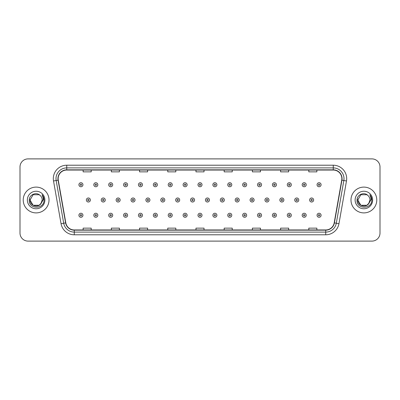 <?xml version="1.0" encoding="UTF-8"?>
<svg xmlns="http://www.w3.org/2000/svg" width="400" height="400" viewBox="0 0 400 400"><rect width="100%" height="100%" fill="white"/><g stroke="black" fill="none" stroke-linecap="round" stroke-linejoin="round"><path stroke-width="0.6" d="M23.225 200A12.895 12.895 0 0 0 36.12 212.895A12.895 12.895 0 0 0 49.015 200A12.895 12.895 0 0 0 36.12 187.105A12.895 12.895 0 0 0 23.225 200A12.895 12.895 0 0 0 36.12 212.895A12.895 12.895 0 0 0 49.015 200A12.895 12.895 0 0 0 36.12 187.105A12.895 12.895 0 0 0 23.225 200M350.985 200A12.895 12.895 0 0 0 363.88 212.895A12.895 12.895 0 0 0 376.775 200A12.895 12.895 0 0 0 363.88 187.105A12.895 12.895 0 0 0 350.985 200A12.895 12.895 0 0 0 363.88 212.895A12.895 12.895 0 0 0 376.775 200A12.895 12.895 0 0 0 363.88 187.105A12.895 12.895 0 0 0 350.985 200M58.15 178.64A8.595 8.595 0 0 1 66.745 170.045L333.255 170.045A8.595 8.595 0 0 1 341.72 180.135L334.19 222.85A8.595 8.595 0 0 1 325.72 229.955L74.28 229.955A8.595 8.595 0 0 1 65.81 222.85L58.28 180.135A8.595 8.595 0 0 1 58.15 178.64M57.935 178.64A8.81 8.81 0 0 0 58.07 180.17L65.6 222.89A8.81 8.81 0 0 0 74.28 230.17L325.72 230.17A8.81 8.81 0 0 0 334.4 222.89L341.93 180.17A8.81 8.81 0 0 0 333.255 169.83L66.745 169.83A8.81 8.81 0 0 0 57.935 178.64M53.52 180.975A13.435 13.435 0 0 1 66.745 165.21L333.255 165.21A13.435 13.435 0 0 1 346.48 180.975L338.95 223.69A13.435 13.435 0 0 1 325.72 234.79L74.28 234.79A13.435 13.435 0 0 1 61.05 223.69L53.52 180.975L56.165 180.51A10.745 10.745 0 0 1 66.745 167.895L333.255 167.895A10.745 10.745 0 0 1 343.835 180.51L336.305 223.225A10.745 10.745 0 0 1 325.72 232.105L74.28 232.105A10.745 10.745 0 0 1 63.695 223.225L56.165 180.51A10.745 10.745 0 0 1 56 178.64M380 166.955A8.06 8.06 0 0 0 371.94 158.895L28.06 158.895A8.06 8.06 0 0 0 20 166.955L20 233.045A8.06 8.06 0 0 0 28.06 241.105L371.94 241.105A8.06 8.06 0 0 0 380 233.045L380 166.955L380 233.045M195.97 170.045L195.97 171.865L204.03 171.865L204.03 170.045M167.76 170.045L167.76 171.865L175.82 171.865L175.82 170.045M139.55 170.045L139.55 171.865L147.61 171.865L147.61 170.045M111.345 170.045L111.345 171.865L119.405 171.865L119.405 170.045M83.135 170.045L83.135 171.865L91.195 171.865L91.195 170.045M224.18 170.045L224.18 171.865L232.24 171.865L232.24 170.045M252.39 170.045L252.39 171.865L260.45 171.865L260.45 170.045M280.595 170.045L280.595 171.865L288.655 171.865L288.655 170.045M308.805 170.045L308.805 171.865L316.865 171.865L316.865 170.045M204.03 229.955L204.03 228.135L195.97 228.135L195.97 229.955M175.82 229.955L175.82 228.135L167.76 228.135L167.76 229.955M147.61 229.955L147.61 228.135L139.55 228.135L139.55 229.955M119.405 229.955L119.405 228.135L111.345 228.135L111.345 229.955M91.195 229.955L91.195 228.135L83.135 228.135L83.135 229.955M232.24 229.955L232.24 228.135L224.18 228.135L224.18 229.955M260.45 229.955L260.45 228.135L252.39 228.135L252.39 229.955M288.655 229.955L288.655 228.135L280.595 228.135L280.595 229.955M316.865 229.955L316.865 228.135L308.805 228.135L308.805 229.955M20 166.955L20 233.045M371.94 158.895L28.06 158.895M28.06 241.105L371.94 241.105M82.945 184.74A2.015 2.015 0 0 1 80.93 186.755A2.015 2.015 0 0 1 78.915 184.74A2.015 2.015 0 0 1 80.93 182.725A2.015 2.015 0 0 1 82.945 184.74A2.015 2.015 0 0 0 80.93 182.725A2.015 2.015 0 0 0 78.915 184.74M86.36 200A2.015 2.015 0 0 1 88.375 197.985A2.015 2.015 0 0 1 90.39 200A2.015 2.015 0 0 1 88.375 202.015A2.015 2.015 0 0 1 86.36 200A2.015 2.015 0 0 0 88.375 202.015A2.015 2.015 0 0 0 90.39 200M78.915 215.26A2.015 2.015 0 0 1 80.93 213.245A2.015 2.015 0 0 1 82.945 215.26A2.015 2.015 0 0 1 80.93 217.275A2.015 2.015 0 0 1 78.915 215.26A2.015 2.015 0 0 0 80.93 217.275A2.015 2.015 0 0 0 82.945 215.26M97.83 184.74A2.015 2.015 0 0 1 95.815 186.755A2.015 2.015 0 0 1 93.8 184.74A2.015 2.015 0 0 1 95.815 182.725A2.015 2.015 0 0 1 97.83 184.74A2.015 2.015 0 0 0 95.815 182.725A2.015 2.015 0 0 0 93.8 184.74M112.715 184.74A2.015 2.015 0 0 1 110.7 186.755A2.015 2.015 0 0 1 108.685 184.74A2.015 2.015 0 0 1 110.7 182.725A2.015 2.015 0 0 1 112.715 184.74A2.015 2.015 0 0 0 110.7 182.725A2.015 2.015 0 0 0 108.685 184.74M127.595 184.74A2.015 2.015 0 0 1 125.58 186.755A2.015 2.015 0 0 1 123.565 184.74A2.015 2.015 0 0 1 125.58 182.725A2.015 2.015 0 0 1 127.595 184.74A2.015 2.015 0 0 0 125.58 182.725A2.015 2.015 0 0 0 123.565 184.74M142.48 184.74A2.015 2.015 0 0 1 140.465 186.755A2.015 2.015 0 0 1 138.45 184.74A2.015 2.015 0 0 1 140.465 182.725A2.015 2.015 0 0 1 142.48 184.74A2.015 2.015 0 0 0 140.465 182.725A2.015 2.015 0 0 0 138.45 184.74M101.24 200A2.015 2.015 0 0 1 103.255 197.985A2.015 2.015 0 0 1 105.27 200A2.015 2.015 0 0 1 103.255 202.015A2.015 2.015 0 0 1 101.24 200A2.015 2.015 0 0 0 103.255 202.015A2.015 2.015 0 0 0 105.27 200M116.125 200A2.015 2.015 0 0 1 118.14 197.985A2.015 2.015 0 0 1 120.155 200A2.015 2.015 0 0 1 118.14 202.015A2.015 2.015 0 0 1 116.125 200A2.015 2.015 0 0 0 118.14 202.015A2.015 2.015 0 0 0 120.155 200M131.01 200A2.015 2.015 0 0 1 133.025 197.985A2.015 2.015 0 0 1 135.04 200A2.015 2.015 0 0 1 133.025 202.015A2.015 2.015 0 0 1 131.01 200A2.015 2.015 0 0 0 133.025 202.015A2.015 2.015 0 0 0 135.04 200M39.155 205.26A6.075 6.075 0 0 0 42.195 200C42.16 198.165 41.46 196.64 40.1 195.41C36.365 191.505 29.195 194.725 29.265 200C28.58 209.375 43.78 209.62 44.025 200.455L44.04 200C44.015 198.01 43.355 196.26 42.05 194.75C43.04 196.38 43.39 198.13 43.1 200L40.815 203.85L42.195 200M41.515 202.79L39.155 205.26L33.085 205.26L30.045 200L33.085 205.26L39.155 205.26L40.65 204.045L39.155 205.26L33.085 205.26L30.045 200L33.085 205.26L39.155 205.26L40.745 203.94L39.155 205.26L33.085 205.26L30.045 200L33.085 205.26L39.155 205.26L41.515 202.79L39.155 205.26L33.085 205.26L30.045 200L33.085 205.26L39.155 205.26L41.515 202.79L39.155 205.26L33.085 205.26L30.045 200L33.085 194.74L39.155 194.74L40.1 195.41L39.155 194.74L33.085 194.74L30.045 200L33.085 194.74M30.115 199.1L30.045 200L33.085 194.74L39.155 194.74L40.1 195.41L39.155 194.74L33.085 194.74L30.045 200C29.735 205.385 37.35 208.22 40.65 204.045L40.815 203.85M27.36 200A8.76 8.76 0 0 0 36.12 208.76A8.76 8.76 0 0 0 44.88 200A8.76 8.76 0 0 0 36.12 191.24A8.76 8.76 0 0 0 27.36 200M42.11 194.82L44.035 200.23M366.915 205.26A6.075 6.075 0 0 0 369.955 200C369.92 198.165 369.22 196.64 367.86 195.41C364.125 191.505 356.96 194.725 357.025 200C356.34 209.375 371.54 209.62 371.79 200.455L371.8 200C371.78 198.01 371.115 196.26 369.81 194.75C370.805 196.38 371.15 198.13 370.86 200L368.58 203.85L369.955 200M360.845 205.26L366.915 205.26L368.505 203.94L366.915 205.26L360.845 205.26L357.805 200L360.845 205.26L366.915 205.26L369.275 202.79L366.915 205.26L360.845 205.26L357.805 200L360.845 194.74L366.915 194.74L367.86 195.41L366.915 194.74L360.845 194.74L357.805 200L360.845 194.74L366.915 194.74L367.86 195.41M368.505 203.94L366.915 205.26L360.845 205.26L357.805 200L360.845 205.26L366.915 205.26L368.505 203.94L367.03 205.195M368.58 203.85L368.41 204.045C365.115 208.22 357.495 205.385 357.805 200L360.845 205.26L366.915 205.26L369.275 202.79L366.915 205.26L360.845 205.26L357.805 200L357.875 199.1M355.12 200A8.76 8.76 0 0 0 363.88 208.76A8.76 8.76 0 0 0 372.64 200A8.76 8.76 0 0 0 363.88 191.24A8.76 8.76 0 0 0 355.12 200M369.87 194.82L371.795 200.23M157.365 184.74A2.015 2.015 0 0 1 155.35 186.755A2.015 2.015 0 0 1 153.335 184.74A2.015 2.015 0 0 1 155.35 182.725A2.015 2.015 0 0 1 157.365 184.74A2.015 2.015 0 0 0 155.35 182.725A2.015 2.015 0 0 0 153.335 184.74M172.25 184.74A2.015 2.015 0 0 1 170.235 186.755A2.015 2.015 0 0 1 168.22 184.74A2.015 2.015 0 0 1 170.235 182.725A2.015 2.015 0 0 1 172.25 184.74A2.015 2.015 0 0 0 170.235 182.725A2.015 2.015 0 0 0 168.22 184.74M187.13 184.74A2.015 2.015 0 0 1 185.115 186.755A2.015 2.015 0 0 1 183.1 184.74A2.015 2.015 0 0 1 185.115 182.725A2.015 2.015 0 0 1 187.13 184.74A2.015 2.015 0 0 0 185.115 182.725A2.015 2.015 0 0 0 183.1 184.74M145.895 200A2.015 2.015 0 0 1 147.905 197.985A2.015 2.015 0 0 1 149.92 200A2.015 2.015 0 0 1 147.905 202.015A2.015 2.015 0 0 1 145.895 200A2.015 2.015 0 0 0 147.905 202.015A2.015 2.015 0 0 0 149.92 200M160.775 200A2.015 2.015 0 0 1 162.79 197.985A2.015 2.015 0 0 1 164.805 200A2.015 2.015 0 0 1 162.79 202.015A2.015 2.015 0 0 1 160.775 200A2.015 2.015 0 0 0 162.79 202.015A2.015 2.015 0 0 0 164.805 200M175.66 200A2.015 2.015 0 0 1 177.675 197.985A2.015 2.015 0 0 1 179.69 200A2.015 2.015 0 0 1 177.675 202.015A2.015 2.015 0 0 1 175.66 200A2.015 2.015 0 0 0 177.675 202.015A2.015 2.015 0 0 0 179.69 200M202.015 184.74A2.015 2.015 0 0 1 200 186.755A2.015 2.015 0 0 1 197.985 184.74A2.015 2.015 0 0 1 200 182.725A2.015 2.015 0 0 1 202.015 184.74A2.015 2.015 0 0 0 200 182.725A2.015 2.015 0 0 0 197.985 184.74M216.9 184.74A2.015 2.015 0 0 1 214.885 186.755A2.015 2.015 0 0 1 212.87 184.74A2.015 2.015 0 0 1 214.885 182.725A2.015 2.015 0 0 1 216.9 184.74A2.015 2.015 0 0 0 214.885 182.725A2.015 2.015 0 0 0 212.87 184.74M231.78 184.74A2.015 2.015 0 0 1 229.765 186.755A2.015 2.015 0 0 1 227.75 184.74A2.015 2.015 0 0 1 229.765 182.725A2.015 2.015 0 0 1 231.78 184.74A2.015 2.015 0 0 0 229.765 182.725A2.015 2.015 0 0 0 227.75 184.74M246.665 184.74A2.015 2.015 0 0 1 244.65 186.755A2.015 2.015 0 0 1 242.635 184.74A2.015 2.015 0 0 1 244.65 182.725A2.015 2.015 0 0 1 246.665 184.74A2.015 2.015 0 0 0 244.65 182.725A2.015 2.015 0 0 0 242.635 184.74M261.55 184.74A2.015 2.015 0 0 1 259.535 186.755A2.015 2.015 0 0 1 257.52 184.74A2.015 2.015 0 0 1 259.535 182.725A2.015 2.015 0 0 1 261.55 184.74A2.015 2.015 0 0 0 259.535 182.725A2.015 2.015 0 0 0 257.52 184.74M190.545 200A2.015 2.015 0 0 1 192.56 197.985A2.015 2.015 0 0 1 194.575 200A2.015 2.015 0 0 1 192.56 202.015A2.015 2.015 0 0 1 190.545 200A2.015 2.015 0 0 0 192.56 202.015A2.015 2.015 0 0 0 194.575 200M205.425 200A2.015 2.015 0 0 1 207.44 197.985A2.015 2.015 0 0 1 209.455 200A2.015 2.015 0 0 1 207.44 202.015A2.015 2.015 0 0 1 205.425 200A2.015 2.015 0 0 0 207.44 202.015A2.015 2.015 0 0 0 209.455 200M220.31 200A2.015 2.015 0 0 1 222.325 197.985A2.015 2.015 0 0 1 224.34 200A2.015 2.015 0 0 1 222.325 202.015A2.015 2.015 0 0 1 220.31 200A2.015 2.015 0 0 0 222.325 202.015A2.015 2.015 0 0 0 224.34 200M235.195 200A2.015 2.015 0 0 1 237.21 197.985A2.015 2.015 0 0 1 239.225 200A2.015 2.015 0 0 1 237.21 202.015A2.015 2.015 0 0 1 235.195 200A2.015 2.015 0 0 0 237.21 202.015A2.015 2.015 0 0 0 239.225 200M250.08 200A2.015 2.015 0 0 1 252.095 197.985A2.015 2.015 0 0 1 254.105 200A2.015 2.015 0 0 1 252.095 202.015A2.015 2.015 0 0 1 250.08 200A2.015 2.015 0 0 0 252.095 202.015A2.015 2.015 0 0 0 254.105 200M276.435 184.74A2.015 2.015 0 0 1 274.42 186.755A2.015 2.015 0 0 1 272.405 184.74A2.015 2.015 0 0 1 274.42 182.725A2.015 2.015 0 0 1 276.435 184.74A2.015 2.015 0 0 0 274.42 182.725A2.015 2.015 0 0 0 272.405 184.74M291.315 184.74A2.015 2.015 0 0 1 289.3 186.755A2.015 2.015 0 0 1 287.285 184.74A2.015 2.015 0 0 1 289.3 182.725A2.015 2.015 0 0 1 291.315 184.74A2.015 2.015 0 0 0 289.3 182.725A2.015 2.015 0 0 0 287.285 184.74M306.2 184.74A2.015 2.015 0 0 1 304.185 186.755A2.015 2.015 0 0 1 302.17 184.74A2.015 2.015 0 0 1 304.185 182.725A2.015 2.015 0 0 1 306.2 184.74A2.015 2.015 0 0 0 304.185 182.725A2.015 2.015 0 0 0 302.17 184.74M321.085 184.74A2.015 2.015 0 0 1 319.07 186.755A2.015 2.015 0 0 1 317.055 184.74A2.015 2.015 0 0 1 319.07 182.725A2.015 2.015 0 0 1 321.085 184.74A2.015 2.015 0 0 0 319.07 182.725A2.015 2.015 0 0 0 317.055 184.74M264.96 200A2.015 2.015 0 0 1 266.975 197.985A2.015 2.015 0 0 1 268.99 200A2.015 2.015 0 0 1 266.975 202.015A2.015 2.015 0 0 1 264.96 200A2.015 2.015 0 0 0 266.975 202.015A2.015 2.015 0 0 0 268.99 200M279.845 200A2.015 2.015 0 0 1 281.86 197.985A2.015 2.015 0 0 1 283.875 200A2.015 2.015 0 0 1 281.86 202.015A2.015 2.015 0 0 1 279.845 200A2.015 2.015 0 0 0 281.86 202.015A2.015 2.015 0 0 0 283.875 200M294.73 200A2.015 2.015 0 0 1 296.745 197.985A2.015 2.015 0 0 1 298.76 200A2.015 2.015 0 0 1 296.745 202.015A2.015 2.015 0 0 1 294.73 200A2.015 2.015 0 0 0 296.745 202.015A2.015 2.015 0 0 0 298.76 200M309.61 200A2.015 2.015 0 0 1 311.625 197.985A2.015 2.015 0 0 1 313.64 200A2.015 2.015 0 0 1 311.625 202.015A2.015 2.015 0 0 1 309.61 200A2.015 2.015 0 0 0 311.625 202.015A2.015 2.015 0 0 0 313.64 200M93.8 215.26A2.015 2.015 0 0 1 95.815 213.245A2.015 2.015 0 0 1 97.83 215.26A2.015 2.015 0 0 1 95.815 217.275A2.015 2.015 0 0 1 93.8 215.26A2.015 2.015 0 0 0 95.815 217.275A2.015 2.015 0 0 0 97.83 215.26M108.685 215.26A2.015 2.015 0 0 1 110.7 213.245A2.015 2.015 0 0 1 112.715 215.26A2.015 2.015 0 0 1 110.7 217.275A2.015 2.015 0 0 1 108.685 215.26A2.015 2.015 0 0 0 110.7 217.275A2.015 2.015 0 0 0 112.715 215.26M123.565 215.26A2.015 2.015 0 0 1 125.58 213.245A2.015 2.015 0 0 1 127.595 215.26A2.015 2.015 0 0 1 125.58 217.275A2.015 2.015 0 0 1 123.565 215.26A2.015 2.015 0 0 0 125.58 217.275A2.015 2.015 0 0 0 127.595 215.26M138.45 215.26A2.015 2.015 0 0 1 140.465 213.245A2.015 2.015 0 0 1 142.48 215.26A2.015 2.015 0 0 1 140.465 217.275A2.015 2.015 0 0 1 138.45 215.26A2.015 2.015 0 0 0 140.465 217.275A2.015 2.015 0 0 0 142.48 215.26M153.335 215.26A2.015 2.015 0 0 1 155.35 213.245A2.015 2.015 0 0 1 157.365 215.26A2.015 2.015 0 0 1 155.35 217.275A2.015 2.015 0 0 1 153.335 215.26A2.015 2.015 0 0 0 155.35 217.275A2.015 2.015 0 0 0 157.365 215.26M168.22 215.26A2.015 2.015 0 0 1 170.235 213.245A2.015 2.015 0 0 1 172.25 215.26A2.015 2.015 0 0 1 170.235 217.275A2.015 2.015 0 0 1 168.22 215.26A2.015 2.015 0 0 0 170.235 217.275A2.015 2.015 0 0 0 172.25 215.26M183.1 215.26A2.015 2.015 0 0 1 185.115 213.245A2.015 2.015 0 0 1 187.13 215.26A2.015 2.015 0 0 1 185.115 217.275A2.015 2.015 0 0 1 183.1 215.26A2.015 2.015 0 0 0 185.115 217.275A2.015 2.015 0 0 0 187.13 215.26M197.985 215.26A2.015 2.015 0 0 1 200 213.245A2.015 2.015 0 0 1 202.015 215.26A2.015 2.015 0 0 1 200 217.275A2.015 2.015 0 0 1 197.985 215.26A2.015 2.015 0 0 0 200 217.275A2.015 2.015 0 0 0 202.015 215.26M212.87 215.26A2.015 2.015 0 0 1 214.885 213.245A2.015 2.015 0 0 1 216.9 215.26A2.015 2.015 0 0 1 214.885 217.275A2.015 2.015 0 0 1 212.87 215.26A2.015 2.015 0 0 0 214.885 217.275A2.015 2.015 0 0 0 216.9 215.26M227.75 215.26A2.015 2.015 0 0 1 229.765 213.245A2.015 2.015 0 0 1 231.78 215.26A2.015 2.015 0 0 1 229.765 217.275A2.015 2.015 0 0 1 227.75 215.26A2.015 2.015 0 0 0 229.765 217.275A2.015 2.015 0 0 0 231.78 215.26M242.635 215.26A2.015 2.015 0 0 1 244.65 213.245A2.015 2.015 0 0 1 246.665 215.26A2.015 2.015 0 0 1 244.65 217.275A2.015 2.015 0 0 1 242.635 215.26A2.015 2.015 0 0 0 244.65 217.275A2.015 2.015 0 0 0 246.665 215.26M257.52 215.26A2.015 2.015 0 0 1 259.535 213.245A2.015 2.015 0 0 1 261.55 215.26A2.015 2.015 0 0 1 259.535 217.275A2.015 2.015 0 0 1 257.52 215.26A2.015 2.015 0 0 0 259.535 217.275A2.015 2.015 0 0 0 261.55 215.26M272.405 215.26A2.015 2.015 0 0 1 274.42 213.245A2.015 2.015 0 0 1 276.435 215.26A2.015 2.015 0 0 1 274.42 217.275A2.015 2.015 0 0 1 272.405 215.26A2.015 2.015 0 0 0 274.42 217.275A2.015 2.015 0 0 0 276.435 215.26M287.285 215.26A2.015 2.015 0 0 1 289.3 213.245A2.015 2.015 0 0 1 291.315 215.26A2.015 2.015 0 0 1 289.3 217.275A2.015 2.015 0 0 1 287.285 215.26A2.015 2.015 0 0 0 289.3 217.275A2.015 2.015 0 0 0 291.315 215.26M302.17 215.26A2.015 2.015 0 0 1 304.185 213.245A2.015 2.015 0 0 1 306.2 215.26A2.015 2.015 0 0 1 304.185 217.275A2.015 2.015 0 0 1 302.17 215.26A2.015 2.015 0 0 0 304.185 217.275A2.015 2.015 0 0 0 306.2 215.26M317.055 215.26A2.015 2.015 0 0 1 319.07 213.245A2.015 2.015 0 0 1 321.085 215.26A2.015 2.015 0 0 1 319.07 217.275A2.015 2.015 0 0 1 317.055 215.26A2.015 2.015 0 0 0 319.07 217.275A2.015 2.015 0 0 0 321.085 215.26M333.255 165.21L333.255 169.83M56.165 180.51L58.07 180.17M74.28 234.79L74.28 230.17M325.72 230.17L325.72 234.79M334.4 222.89L338.95 223.69M61.05 223.69L65.6 222.89M341.93 180.17L346.48 180.975M66.745 165.21L66.745 169.83M80.26 184.74A0.67 0.67 0 0 0 80.93 185.41A0.67 0.67 0 0 0 81.605 184.74A0.67 0.67 0 0 0 80.93 184.07A0.67 0.67 0 0 0 80.26 184.74M89.045 200A0.67 0.67 0 0 0 88.375 199.33A0.67 0.67 0 0 0 87.7 200A0.67 0.67 0 0 0 88.375 200.67A0.67 0.67 0 0 0 89.045 200M81.605 215.26A0.67 0.67 0 0 0 80.93 214.59A0.67 0.67 0 0 0 80.26 215.26A0.67 0.67 0 0 0 80.93 215.93A0.67 0.67 0 0 0 81.605 215.26M95.145 184.74A0.67 0.67 0 0 0 95.815 185.41A0.67 0.67 0 0 0 96.485 184.74A0.67 0.67 0 0 0 95.815 184.07A0.67 0.67 0 0 0 95.145 184.74M110.025 184.74A0.67 0.67 0 0 0 110.7 185.41A0.67 0.67 0 0 0 111.37 184.74A0.67 0.67 0 0 0 110.7 184.07A0.67 0.67 0 0 0 110.025 184.74M124.91 184.74A0.67 0.67 0 0 0 125.58 185.41A0.67 0.67 0 0 0 126.255 184.74A0.67 0.67 0 0 0 125.58 184.07A0.67 0.67 0 0 0 124.91 184.74M139.795 184.74A0.67 0.67 0 0 0 140.465 185.41A0.67 0.67 0 0 0 141.135 184.74A0.67 0.67 0 0 0 140.465 184.07A0.67 0.67 0 0 0 139.795 184.74M103.93 200A0.67 0.67 0 0 0 103.255 199.33A0.67 0.67 0 0 0 102.585 200A0.67 0.67 0 0 0 103.255 200.67A0.67 0.67 0 0 0 103.93 200M118.81 200A0.67 0.67 0 0 0 118.14 199.33A0.67 0.67 0 0 0 117.47 200A0.67 0.67 0 0 0 118.14 200.67A0.67 0.67 0 0 0 118.81 200M133.695 200A0.67 0.67 0 0 0 133.025 199.33A0.67 0.67 0 0 0 132.35 200A0.67 0.67 0 0 0 133.025 200.67A0.67 0.67 0 0 0 133.695 200M154.68 184.74A0.67 0.67 0 0 0 155.35 185.41A0.67 0.67 0 0 0 156.02 184.74A0.67 0.67 0 0 0 155.35 184.07A0.67 0.67 0 0 0 154.68 184.74M169.56 184.74A0.67 0.67 0 0 0 170.235 185.41A0.67 0.67 0 0 0 170.905 184.74A0.67 0.67 0 0 0 170.235 184.07A0.67 0.67 0 0 0 169.56 184.74M184.445 184.74A0.67 0.67 0 0 0 185.115 185.41A0.67 0.67 0 0 0 185.79 184.74A0.67 0.67 0 0 0 185.115 184.07A0.67 0.67 0 0 0 184.445 184.74M148.58 200A0.67 0.67 0 0 0 147.905 199.33A0.67 0.67 0 0 0 147.235 200A0.67 0.67 0 0 0 147.905 200.67A0.67 0.67 0 0 0 148.58 200M163.465 200A0.67 0.67 0 0 0 162.79 199.33A0.67 0.67 0 0 0 162.12 200A0.67 0.67 0 0 0 162.79 200.67A0.67 0.67 0 0 0 163.465 200M178.345 200A0.67 0.67 0 0 0 177.675 199.33A0.67 0.67 0 0 0 177.005 200A0.67 0.67 0 0 0 177.675 200.67A0.67 0.67 0 0 0 178.345 200M199.33 184.74A0.67 0.67 0 0 0 200 185.41A0.67 0.67 0 0 0 200.67 184.74A0.67 0.67 0 0 0 200 184.07A0.67 0.67 0 0 0 199.33 184.74M214.21 184.74A0.67 0.67 0 0 0 214.885 185.41A0.67 0.67 0 0 0 215.555 184.74A0.67 0.67 0 0 0 214.885 184.07A0.67 0.67 0 0 0 214.21 184.74M229.095 184.74A0.67 0.67 0 0 0 229.765 185.41A0.67 0.67 0 0 0 230.44 184.74A0.67 0.67 0 0 0 229.765 184.07A0.67 0.67 0 0 0 229.095 184.74M243.98 184.74A0.67 0.67 0 0 0 244.65 185.41A0.67 0.67 0 0 0 245.32 184.74A0.67 0.67 0 0 0 244.65 184.07A0.67 0.67 0 0 0 243.98 184.74M258.865 184.74A0.67 0.67 0 0 0 259.535 185.41A0.67 0.67 0 0 0 260.205 184.74A0.67 0.67 0 0 0 259.535 184.07A0.67 0.67 0 0 0 258.865 184.74M193.23 200A0.67 0.67 0 0 0 192.56 199.33A0.67 0.67 0 0 0 191.885 200A0.67 0.67 0 0 0 192.56 200.67A0.67 0.67 0 0 0 193.23 200M208.115 200A0.67 0.67 0 0 0 207.44 199.33A0.67 0.67 0 0 0 206.77 200A0.67 0.67 0 0 0 207.44 200.67A0.67 0.67 0 0 0 208.115 200M222.995 200A0.67 0.67 0 0 0 222.325 199.33A0.67 0.67 0 0 0 221.655 200A0.67 0.67 0 0 0 222.325 200.67A0.67 0.67 0 0 0 222.995 200M237.88 200A0.67 0.67 0 0 0 237.21 199.33A0.67 0.67 0 0 0 236.535 200A0.67 0.67 0 0 0 237.21 200.67A0.67 0.67 0 0 0 237.88 200M252.765 200A0.67 0.67 0 0 0 252.095 199.33A0.67 0.67 0 0 0 251.42 200A0.67 0.67 0 0 0 252.095 200.67A0.67 0.67 0 0 0 252.765 200M273.745 184.74A0.67 0.67 0 0 0 274.42 185.41A0.67 0.67 0 0 0 275.09 184.74A0.67 0.67 0 0 0 274.42 184.07A0.67 0.67 0 0 0 273.745 184.74M288.63 184.74A0.67 0.67 0 0 0 289.3 185.41A0.67 0.67 0 0 0 289.975 184.74A0.67 0.67 0 0 0 289.3 184.07A0.67 0.67 0 0 0 288.63 184.74M303.515 184.74A0.67 0.67 0 0 0 304.185 185.41A0.67 0.67 0 0 0 304.855 184.74A0.67 0.67 0 0 0 304.185 184.07A0.67 0.67 0 0 0 303.515 184.74M318.395 184.74A0.67 0.67 0 0 0 319.07 185.41A0.67 0.67 0 0 0 319.74 184.74A0.67 0.67 0 0 0 319.07 184.07A0.67 0.67 0 0 0 318.395 184.74M267.65 200A0.67 0.67 0 0 0 266.975 199.33A0.67 0.67 0 0 0 266.305 200A0.67 0.67 0 0 0 266.975 200.67A0.67 0.67 0 0 0 267.65 200M282.53 200A0.67 0.67 0 0 0 281.86 199.33A0.67 0.67 0 0 0 281.19 200A0.67 0.67 0 0 0 281.86 200.67A0.67 0.67 0 0 0 282.53 200M297.415 200A0.67 0.67 0 0 0 296.745 199.33A0.67 0.67 0 0 0 296.07 200A0.67 0.67 0 0 0 296.745 200.67A0.67 0.67 0 0 0 297.415 200M312.3 200A0.67 0.67 0 0 0 311.625 199.33A0.67 0.67 0 0 0 310.955 200A0.67 0.67 0 0 0 311.625 200.67A0.67 0.67 0 0 0 312.3 200M96.485 215.26A0.67 0.67 0 0 0 95.815 214.59A0.67 0.67 0 0 0 95.145 215.26A0.67 0.67 0 0 0 95.815 215.93A0.67 0.67 0 0 0 96.485 215.26M111.37 215.26A0.67 0.67 0 0 0 110.7 214.59A0.67 0.67 0 0 0 110.025 215.26A0.67 0.67 0 0 0 110.7 215.93A0.67 0.67 0 0 0 111.37 215.26M126.255 215.26A0.67 0.67 0 0 0 125.58 214.59A0.67 0.67 0 0 0 124.91 215.26A0.67 0.67 0 0 0 125.58 215.93A0.67 0.67 0 0 0 126.255 215.26M141.135 215.26A0.67 0.67 0 0 0 140.465 214.59A0.67 0.67 0 0 0 139.795 215.26A0.67 0.67 0 0 0 140.465 215.93A0.67 0.67 0 0 0 141.135 215.26M156.02 215.26A0.67 0.67 0 0 0 155.35 214.59A0.67 0.67 0 0 0 154.68 215.26A0.67 0.67 0 0 0 155.35 215.93A0.67 0.67 0 0 0 156.02 215.26M170.905 215.26A0.67 0.67 0 0 0 170.235 214.59A0.67 0.67 0 0 0 169.56 215.26A0.67 0.67 0 0 0 170.235 215.93A0.67 0.67 0 0 0 170.905 215.26M185.79 215.26A0.67 0.67 0 0 0 185.115 214.59A0.67 0.67 0 0 0 184.445 215.26A0.67 0.67 0 0 0 185.115 215.93A0.67 0.67 0 0 0 185.79 215.26M200.67 215.26A0.67 0.67 0 0 0 200 214.59A0.67 0.67 0 0 0 199.33 215.26A0.67 0.67 0 0 0 200 215.93A0.67 0.67 0 0 0 200.67 215.26M215.555 215.26A0.67 0.67 0 0 0 214.885 214.59A0.67 0.67 0 0 0 214.21 215.26A0.67 0.67 0 0 0 214.885 215.93A0.67 0.67 0 0 0 215.555 215.26M230.44 215.26A0.67 0.67 0 0 0 229.765 214.59A0.67 0.67 0 0 0 229.095 215.26A0.67 0.67 0 0 0 229.765 215.93A0.67 0.67 0 0 0 230.44 215.26M245.32 215.26A0.67 0.67 0 0 0 244.65 214.59A0.67 0.67 0 0 0 243.98 215.26A0.67 0.67 0 0 0 244.65 215.93A0.67 0.67 0 0 0 245.32 215.26M260.205 215.26A0.67 0.67 0 0 0 259.535 214.59A0.67 0.67 0 0 0 258.865 215.26A0.67 0.67 0 0 0 259.535 215.93A0.67 0.67 0 0 0 260.205 215.26M275.09 215.26A0.67 0.67 0 0 0 274.42 214.59A0.67 0.67 0 0 0 273.745 215.26A0.67 0.67 0 0 0 274.42 215.93A0.67 0.67 0 0 0 275.09 215.26M289.975 215.26A0.67 0.67 0 0 0 289.3 214.59A0.67 0.67 0 0 0 288.63 215.26A0.67 0.67 0 0 0 289.3 215.93A0.67 0.67 0 0 0 289.975 215.26M304.855 215.26A0.67 0.67 0 0 0 304.185 214.59A0.67 0.67 0 0 0 303.515 215.26A0.67 0.67 0 0 0 304.185 215.93A0.67 0.67 0 0 0 304.855 215.26M319.74 215.26A0.67 0.67 0 0 0 319.07 214.59A0.67 0.67 0 0 0 318.395 215.26A0.67 0.67 0 0 0 319.07 215.93A0.67 0.67 0 0 0 319.74 215.26"/></g></svg>
